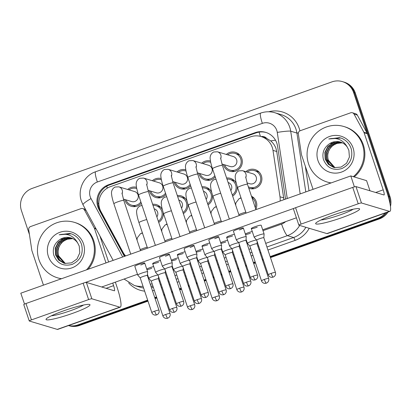 <?xml version="1.0" encoding="UTF-8"?>
<svg xmlns="http://www.w3.org/2000/svg" width="411" height="411" viewBox="0 0 411 411"><rect width="100%" height="100%" fill="white"/><g stroke="black" fill="none" stroke-linecap="round" stroke-linejoin="round"><path stroke-width="0.62" d="M251.46 196.191A9.854 9.664 106.7 0 1 255.827 209.25M237.137 186.224A9.854 9.664 106.7 0 1 232.662 196.098M212.482 194.989A9.854 9.664 106.7 0 1 208.007 204.863M187.832 203.748A9.854 9.664 106.7 0 1 183.352 213.622M163.177 212.508A9.854 9.664 106.7 0 1 158.703 222.382M253.084 188.819A9.854 9.664 106.7 0 1 252.333 188.14M245.86 171.68A9.854 9.664 106.7 0 1 261.386 175.774A9.854 9.664 106.7 0 1 248.809 188.274M208.865 180.337A9.854 9.664 106.7 0 1 208.115 179.658M215.261 176.977A9.854 9.664 106.7 0 1 198.652 173.195M184.21 189.096A9.854 9.664 106.7 0 1 183.46 188.418M190.606 185.736A9.854 9.664 106.7 0 1 174.002 181.955M159.56 197.861A9.854 9.664 106.7 0 1 158.81 197.177M165.952 194.495A9.854 9.664 106.7 0 1 149.347 190.714M134.906 206.62A9.854 9.664 106.7 0 1 134.156 205.942M141.302 203.26A9.854 9.664 106.7 0 1 124.692 199.474M233.52 171.577A9.854 9.664 106.7 0 1 232.77 170.899M226.302 154.438A9.854 9.664 106.7 0 1 241.822 158.528A9.854 9.664 106.7 0 1 229.831 171.228A9.854 9.664 106.7 0 1 223.307 164.431M283.924 199.689L276.742 151.515L276.017 148.577C274.923 145.53 273.14 142.971 270.669 140.896L266.647 138.363A5.795 5.682 -73.3 0 0 261.257 136.601M280.122 201.041A17.39 17.051 -73.3 0 0 279.999 196.782L272.991 150.39A17.39 17.051 -73.3 0 0 272.282 147.462A17.39 17.051 -73.3 0 0 261.093 136.55A17.39 17.051 -73.3 0 0 250.623 136.827L110.441 186.64A17.39 17.051 -73.3 0 0 100.947 211.531L123.172 252.513A17.39 17.051 -73.3 0 0 125.622 255.945M261.093 136.55L264.576 137.593A17.39 17.051 106.7 0 1 266.647 138.363M215.554 206.995A9.854 9.664 106.7 0 1 216.263 206.322M190.899 215.76A9.854 9.664 106.7 0 1 191.608 215.081M166.244 224.519A9.854 9.664 106.7 0 1 166.953 223.846M141.59 233.278A9.854 9.664 106.7 0 1 142.298 232.605M240.204 198.236A9.854 9.664 106.7 0 1 240.913 197.563M226.61 178.014A9.854 9.664 106.7 0 1 236.382 183.64M201.955 186.774A9.854 9.664 106.7 0 1 211.732 192.399M177.305 195.533A9.854 9.664 106.7 0 1 187.077 201.159M152.651 204.293A9.854 9.664 106.7 0 1 162.422 209.923M201.647 163.198A9.854 9.664 106.7 0 1 210.447 161.004M176.992 171.957A9.854 9.664 106.7 0 1 185.798 169.764M152.337 180.722A9.854 9.664 106.7 0 1 161.143 178.523M127.687 189.481A9.854 9.664 106.7 0 1 136.488 187.282M237.758 154.238A9.854 9.664 106.7 0 1 238.755 154.084M257.322 171.485A9.854 9.664 106.7 0 1 258.319 171.325M232.667 180.244A9.854 9.664 106.7 0 1 233.669 180.09M208.012 189.003A9.854 9.664 106.7 0 1 209.014 188.849M183.357 197.763A9.854 9.664 106.7 0 1 184.359 197.609M158.708 206.528A9.854 9.664 106.7 0 1 159.704 206.368M252.231 197.491A9.854 9.664 106.7 0 1 253.227 197.331M147.652 300.117L77.792 324.947L78.66 325.204A17.39 17.051 106.7 0 1 68.488 325.569A17.39 17.051 106.7 0 0 78.66 325.204L147.821 300.631L78.66 325.204L79.534 325.466A17.39 17.051 106.7 0 1 69.063 325.743L68.483 325.569M385.23 213.011A17.39 17.051 106.7 0 1 377.606 218.405L378.474 218.667L270.31 257.101L378.474 218.667A17.39 17.051 106.7 0 0 386.705 212.487A17.39 17.051 106.7 0 1 378.474 218.667L379.343 218.924L270.479 257.61M263.21 259.624L262.429 259.901L263.21 259.624M255.329 262.429L253.541 263.061L255.329 262.429M246.436 265.583L245.66 265.86L246.436 265.583M238.555 268.388L237.774 268.666L238.555 268.388M230.674 271.188L228.886 271.825L230.674 271.188M221.786 274.348L221.005 274.625L221.786 274.348M213.9 277.148L213.124 277.425L213.9 277.148M206.019 279.948L204.231 280.585L206.019 279.948M197.131 283.107L196.35 283.385L197.131 283.107M189.25 285.907L188.469 286.184L189.25 285.907M181.369 288.707L179.576 289.344L181.369 288.707M172.476 291.867L171.695 292.144L172.476 291.867M164.595 294.666L163.814 294.944L164.595 294.666M156.714 297.472L154.926 298.103L156.714 297.472M29.438 234.522L21.418 210.555A17.39 17.051 106.7 0 1 32.109 188.423L331.924 81.881A17.39 17.051 106.7 0 1 342.394 81.604A17.39 17.051 106.7 0 1 353.583 92.516L388.297 196.273L389.171 196.535A17.39 17.051 106.7 0 1 389.998 203.717A17.39 17.051 106.7 0 0 389.171 196.535L354.452 92.778L389.171 196.535L390.039 196.797A17.39 17.051 106.7 0 1 390.45 206.507M342.394 81.604L343.262 81.866A17.39 17.051 106.7 0 1 354.452 92.778A17.39 17.051 106.7 0 0 343.262 81.866L344.135 82.128A17.39 17.051 106.7 0 1 355.325 93.035L390.039 196.797M388.092 211.994A17.39 17.051 106.7 0 1 379.343 218.924M263.379 260.137L262.598 260.41M255.498 262.937L253.71 263.569M246.61 266.097L245.829 266.374M238.724 268.897L237.948 269.174M230.843 271.697L229.055 272.334M221.955 274.856L221.175 275.134M214.074 277.656L213.294 277.934M206.188 280.456L204.401 281.093M197.301 283.616L196.52 283.893M189.42 286.416L188.639 286.693M181.539 289.221L179.751 289.853M172.646 292.375L171.865 292.653M164.765 295.18L163.984 295.458M156.884 297.98L155.096 298.612M147.991 301.14L79.534 325.466M285.558 199.109L277.564 146.198A17.39 17.051 -73.3 0 0 276.86 143.269A17.39 17.051 -73.3 0 0 265.67 132.357A17.39 17.051 -73.3 0 0 255.2 132.635L108.535 184.75A17.39 17.051 -73.3 0 0 99.036 209.641L124.384 256.387M124.995 256.166L99.904 209.903A17.39 17.051 106.7 0 1 109.403 185.012L256.068 132.892A17.39 17.051 106.7 0 1 266.102 132.496M388.297 196.273A17.39 17.051 106.7 0 1 389.047 199.499M77.792 324.947A17.39 17.051 106.7 0 1 68.56 325.543M377.606 218.405L270.14 256.592M263.04 259.115L262.259 259.392M255.159 261.915L253.371 262.552M246.266 265.074L245.485 265.352M238.385 267.874L237.604 268.152M230.504 270.679L228.716 271.311M221.611 273.839L220.835 274.116M213.73 276.639L212.949 276.916M205.849 279.439L204.062 280.076M196.961 282.598L196.181 282.876M189.081 285.398L188.3 285.676M181.194 288.198L179.407 288.835M172.307 291.358L171.526 291.635M164.426 294.158L163.645 294.435M156.545 296.958L154.752 297.595M220.584 157.983L222.392 165.402A5.215 0.596 161.5 0 0 216.463 166.763A5.215 0.596 161.5 0 0 216.16 166.876A5.215 0.596 161.5 0 0 212.497 168.715C212.287 168.078 211.233 165.083 210.458 161.055L210.196 159.057C210.057 158.214 209.605 154.248 213.663 151.998L217.46 151.793L233.284 156.529A5.215 5.117 106.7 0 1 235.462 165.114A5.215 5.117 106.7 0 1 230.288 166.522L221.945 164.025M227.617 154.834A8.693 8.528 106.7 0 1 238.786 167.765A8.693 8.528 106.7 0 1 224.627 164.826M245.978 240.481A3.766 0.432 161.5 0 0 245.978 240.461L246.256 236.751A5.215 0.596 161.5 0 0 246.256 236.721A5.215 0.596 161.5 0 0 246.158 236.654A5.215 0.596 161.5 0 0 240.327 238.087A5.215 0.596 161.5 0 0 236.361 240.034A5.215 0.596 161.5 0 0 236.376 240.06L238.832 242.86A3.766 0.432 161.5 0 0 238.842 242.87M253.299 276.12A3.766 0.432 161.5 0 1 257.579 275.134L245.978 240.461A3.766 0.432 161.5 0 0 245.906 240.409A3.766 0.432 161.5 0 0 241.694 241.442A3.766 0.432 161.5 0 0 238.832 242.85L250.433 277.528C250.972 279.012 252.087 279.865 253.772 280.091L255.267 279.881A3.766 0.601 70.4 0 1 255.195 279.881A3.766 0.601 -109.6 0 1 253.299 276.12A3.766 0.432 161.5 0 0 250.433 277.528M245.675 176.884L247.479 184.303A5.215 0.596 161.5 0 0 247.386 184.236A5.215 0.596 161.5 0 0 241.252 185.772A5.215 0.596 161.5 0 0 237.589 187.611C237.378 186.979 236.325 183.984 235.549 179.951L235.287 177.958C235.149 177.115 234.691 173.149 238.755 170.899L242.552 170.688L252.847 173.771A5.215 5.117 106.7 0 1 255.026 182.356A5.215 5.117 106.7 0 1 249.852 183.768L247.037 182.926M263.831 237.753A3.766 0.432 161.5 0 0 263.831 237.733L264.114 234.029A5.215 0.596 161.5 0 0 264.109 233.998A5.215 0.596 161.5 0 0 264.016 233.926A5.215 0.596 161.5 0 0 258.576 235.22A5.215 0.596 161.5 0 0 254.214 237.306A5.215 0.596 161.5 0 0 254.229 237.332L256.69 240.137A3.766 0.432 161.5 0 0 256.695 240.142M247.181 172.075A8.693 8.528 106.7 0 1 258.349 185.007A8.693 8.528 106.7 0 1 248.316 186.794M271.152 273.392A3.766 0.432 161.5 0 1 275.432 272.411L263.831 237.733A3.766 0.432 161.5 0 0 263.764 237.681A3.766 0.432 161.5 0 0 259.552 238.719A3.766 0.432 161.5 0 0 256.685 240.127L268.285 274.8C268.825 276.284 269.94 277.137 271.625 277.368L273.12 277.158A3.766 0.601 70.4 0 1 273.048 277.158A3.766 0.601 -109.6 0 1 271.152 273.392A3.766 0.432 161.5 0 0 268.285 274.8M252.02 197.866A8.693 8.528 106.7 0 1 255.267 207.576M257.034 243.79A3.766 0.432 161.5 0 0 257.029 243.769A3.766 0.432 161.5 0 0 256.962 243.718A3.766 0.432 161.5 0 0 252.75 244.751A3.766 0.432 161.5 0 0 249.883 246.158A3.766 0.432 161.5 0 0 249.893 246.179M256.546 239.973A5.215 0.596 161.5 0 0 250.895 241.57A5.215 0.596 161.5 0 0 247.417 243.343A5.215 0.596 161.5 0 0 247.427 243.369L249.888 246.168L261.488 280.836C262.028 282.321 263.143 283.174 264.828 283.4L266.323 283.189A3.766 0.601 70.4 0 1 266.251 283.189A3.766 0.601 -109.6 0 1 264.355 279.429A3.766 0.432 161.5 0 0 261.488 280.836M195.929 166.748L197.737 174.166A5.215 0.596 161.5 0 0 191.809 175.528A5.215 0.596 161.5 0 0 191.511 175.636A5.215 0.596 161.5 0 0 187.842 177.475C187.637 176.843 186.579 173.848 185.803 169.815L185.541 167.822C185.407 166.974 184.95 163.013 189.009 160.758L192.81 160.552L208.629 165.289A5.215 5.117 106.7 0 1 210.812 173.874A5.215 5.117 106.7 0 1 205.634 175.286L197.295 172.784M202.967 163.593A8.693 8.528 106.7 0 1 210.699 162.278L210.499 162.217M221.324 249.241A3.766 0.432 161.5 0 0 221.324 249.22L221.606 245.511A5.215 0.596 161.5 0 0 221.601 245.485A5.215 0.596 161.5 0 0 221.508 245.413A5.215 0.596 161.5 0 0 215.672 246.847A5.215 0.596 161.5 0 0 211.706 248.794A5.215 0.596 161.5 0 0 211.722 248.819L214.182 251.619A3.766 0.432 161.5 0 0 214.188 251.63M228.644 284.88A3.766 0.432 161.5 0 1 232.924 283.898L221.324 249.22A3.766 0.432 161.5 0 0 221.257 249.169A3.766 0.432 161.5 0 0 217.044 250.201A3.766 0.432 161.5 0 0 214.177 251.609L225.778 286.287C226.317 287.772 227.432 288.625 229.117 288.851L230.612 288.64A3.766 0.601 70.4 0 1 230.54 288.64A3.766 0.601 -109.6 0 1 228.644 284.88A3.766 0.432 161.5 0 0 225.778 286.287M214.83 175.687A8.693 8.528 106.7 0 1 199.972 173.586M171.274 175.507L173.082 182.926A5.215 0.596 161.5 0 0 167.159 184.287A5.215 0.596 161.5 0 0 166.856 184.395A5.215 0.596 161.5 0 0 163.188 186.234C162.982 185.602 161.929 182.607 161.153 178.574L160.886 176.581C160.752 175.733 160.295 171.772 164.359 169.522L168.156 169.311L183.974 174.048A5.215 5.117 106.7 0 1 186.157 182.633A5.215 5.117 106.7 0 1 180.984 184.046L172.641 181.549M178.312 172.353A8.693 8.528 106.7 0 1 186.044 171.043M191.023 255.606A5.215 0.596 161.5 0 0 187.051 257.553A5.215 0.596 161.5 0 0 187.067 257.579L189.528 260.384A3.766 0.432 161.5 0 1 189.522 260.374A3.766 0.432 161.5 0 1 192.389 258.966A3.766 0.432 161.5 0 1 196.602 257.928A3.766 0.432 161.5 0 1 196.669 257.98L196.951 254.275A5.215 0.596 161.5 0 0 196.946 254.245A5.215 0.596 161.5 0 0 196.854 254.173A5.215 0.596 161.5 0 0 191.023 255.606M196.674 258A3.766 0.432 161.5 0 0 196.669 257.98L208.274 292.658A3.766 0.432 161.5 0 0 203.99 293.639A3.766 0.432 161.5 0 0 201.128 295.047L189.522 260.374M190.175 184.447A8.693 8.528 106.7 0 1 175.317 182.35M146.624 184.267L148.433 191.685A5.215 0.596 161.5 0 0 142.504 193.047A5.215 0.596 161.5 0 0 142.201 193.155A5.215 0.596 161.5 0 0 138.538 194.994C138.327 194.362 137.274 191.367 136.498 187.334L136.236 185.34C136.098 184.493 135.645 180.532 139.704 178.282L143.501 178.071L159.324 182.813A5.215 5.117 106.7 0 1 161.502 191.392A5.215 5.117 106.7 0 1 156.329 192.805L147.986 190.308M153.657 181.112A8.693 8.528 106.7 0 1 161.389 179.802M172.019 266.749L172.296 263.035A5.215 0.596 161.5 0 0 172.291 263.004A5.215 0.596 161.5 0 0 172.199 262.937A5.215 0.596 161.5 0 0 166.368 264.365A5.215 0.596 161.5 0 0 162.396 266.318A5.215 0.596 161.5 0 0 162.412 266.343L164.873 269.143M172.019 266.765A3.766 0.432 161.5 0 0 172.014 266.739A3.766 0.432 161.5 0 0 171.947 266.693A3.766 0.432 161.5 0 0 167.734 267.725A3.766 0.432 161.5 0 0 164.868 269.133A3.766 0.432 161.5 0 0 164.878 269.148M165.525 193.211A8.693 8.528 106.7 0 1 150.662 191.11M121.969 193.031L123.778 200.445A5.215 0.596 161.5 0 0 117.849 201.806A5.215 0.596 161.5 0 0 117.546 201.919A5.215 0.596 161.5 0 0 113.883 203.758C113.672 203.121 112.619 200.126 111.843 196.098L111.581 194.1C111.443 193.257 110.991 189.296 115.049 187.041L118.846 186.835L134.669 191.572A5.215 5.117 106.7 0 1 136.848 200.157A5.215 5.117 106.7 0 1 131.674 201.565L123.331 199.068M129.003 189.877A8.693 8.528 106.7 0 1 136.735 188.562L136.534 188.5M141.713 273.13A5.215 0.596 161.5 0 0 137.747 275.077A5.215 0.596 161.5 0 0 137.762 275.103L140.218 277.903A3.766 0.432 161.5 0 1 140.218 277.893A3.766 0.432 161.5 0 1 143.079 276.485A3.766 0.432 161.5 0 1 147.292 275.452A3.766 0.432 161.5 0 1 147.364 275.504A3.766 0.432 161.5 0 1 147.364 275.524L147.641 271.794A5.215 0.596 161.5 0 0 147.641 271.763A5.215 0.596 161.5 0 0 147.544 271.697A5.215 0.596 161.5 0 0 141.713 273.13M140.87 201.971A8.693 8.528 106.7 0 1 126.013 199.869M228.115 182.51L228.192 182.535A5.215 5.117 106.7 0 1 230.818 190.581M226.985 179.139A8.693 8.528 106.7 0 1 232.287 194.973M239.181 246.518A3.766 0.432 161.5 0 0 239.176 246.492A3.766 0.432 161.5 0 0 239.11 246.446A3.766 0.432 161.5 0 0 234.897 247.479A3.766 0.432 161.5 0 0 232.03 248.886A3.766 0.432 161.5 0 0 232.04 248.902M238.693 242.696A5.215 0.596 161.5 0 0 233.037 244.298A5.215 0.596 161.5 0 0 229.559 246.071A5.215 0.596 161.5 0 0 229.574 246.097L232.035 248.896L243.636 283.564C244.175 285.044 245.285 285.902 246.97 286.128L248.47 285.917A3.766 0.601 70.4 0 1 248.393 285.917A3.766 0.601 -109.6 0 1 246.497 282.157A3.766 0.432 161.5 0 0 243.636 283.564M203.46 191.269L203.537 191.295A5.215 5.117 106.7 0 1 206.163 199.34M202.335 187.899A8.693 8.528 106.7 0 1 207.632 203.733M214.527 255.277A3.766 0.432 161.5 0 0 214.521 255.257A3.766 0.432 161.5 0 0 214.455 255.205A3.766 0.432 161.5 0 0 210.242 256.238A3.766 0.432 161.5 0 0 207.375 257.646A3.766 0.432 161.5 0 0 207.385 257.666M214.039 251.46A5.215 0.596 161.5 0 0 208.387 253.058A5.215 0.596 161.5 0 0 204.909 254.83A5.215 0.596 161.5 0 0 204.919 254.856L207.38 257.656L218.981 292.324C219.52 293.808 220.635 294.661 222.32 294.887L223.815 294.677A3.766 0.601 70.4 0 1 223.738 294.677A3.766 0.601 -109.6 0 1 221.848 290.916A3.766 0.432 161.5 0 0 218.981 292.324M178.806 200.034L178.883 200.054A5.215 5.117 106.7 0 1 181.508 208.105M177.68 196.658A8.693 8.528 106.7 0 1 182.977 212.497M189.872 264.037A3.766 0.432 161.5 0 0 189.872 264.016A3.766 0.432 161.5 0 0 189.8 263.965A3.766 0.432 161.5 0 0 185.587 264.997A3.766 0.432 161.5 0 0 182.725 266.405A3.766 0.432 161.5 0 0 182.736 266.426M189.384 260.22A5.215 0.596 161.5 0 0 183.732 261.817A5.215 0.596 161.5 0 0 180.254 263.59A5.215 0.596 161.5 0 0 180.27 263.615L182.725 266.415L194.326 301.083C194.865 302.568 195.98 303.421 197.665 303.647L199.16 303.436A3.766 0.601 70.4 0 1 199.088 303.436A3.766 0.601 -109.6 0 1 197.193 299.676A3.766 0.432 161.5 0 0 194.326 301.083M232.379 252.549A3.766 0.432 161.5 0 0 232.379 252.529A3.766 0.432 161.5 0 0 232.307 252.482A3.766 0.432 161.5 0 0 228.095 253.515A3.766 0.432 161.5 0 0 225.233 254.923A3.766 0.432 161.5 0 0 225.243 254.938M231.891 248.732A5.215 0.596 161.5 0 0 226.24 250.335A5.215 0.596 161.5 0 0 222.762 252.102A5.215 0.596 161.5 0 0 222.777 252.128L225.233 254.933L236.834 289.596C237.373 291.08 238.488 291.938 240.173 292.164L241.668 291.954A3.766 0.601 70.4 0 1 241.596 291.954A3.766 0.601 -109.6 0 1 239.7 288.188A3.766 0.432 161.5 0 0 236.834 289.596M207.725 261.314A3.766 0.432 161.5 0 0 207.725 261.293A3.766 0.432 161.5 0 0 207.658 261.242A3.766 0.432 161.5 0 0 203.445 262.275A3.766 0.432 161.5 0 0 200.578 263.682A3.766 0.432 161.5 0 0 200.589 263.698M207.236 257.497A5.215 0.596 161.5 0 0 201.585 259.094A5.215 0.596 161.5 0 0 198.107 260.867A5.215 0.596 161.5 0 0 198.123 260.893L200.583 263.692M183.075 270.073A3.766 0.432 161.5 0 0 183.07 270.053A3.766 0.432 161.5 0 0 183.003 270.001A3.766 0.432 161.5 0 0 178.79 271.034A3.766 0.432 161.5 0 0 175.923 272.442A3.766 0.432 161.5 0 0 175.934 272.462M182.587 266.256A5.215 0.596 161.5 0 0 176.93 267.854A5.215 0.596 161.5 0 0 173.452 269.626A5.215 0.596 161.5 0 0 173.468 269.652L175.929 272.452L187.529 307.12C188.068 308.604 189.178 309.457 190.863 309.683L192.363 309.473A3.766 0.601 70.4 0 1 192.286 309.473A3.766 0.601 -109.6 0 1 190.391 305.712A3.766 0.432 161.5 0 0 187.529 307.12M158.42 278.833A3.766 0.432 161.5 0 0 158.415 278.812A3.766 0.432 161.5 0 0 158.348 278.761A3.766 0.432 161.5 0 0 154.135 279.799A3.766 0.432 161.5 0 0 151.269 281.201A3.766 0.432 161.5 0 0 151.279 281.222M157.932 275.016A5.215 0.596 161.5 0 0 152.281 276.613A5.215 0.596 161.5 0 0 148.797 278.386A5.215 0.596 161.5 0 0 148.813 278.411L151.274 281.211L162.874 315.879C163.414 317.364 164.523 318.217 166.214 318.443L167.709 318.237A3.766 0.601 70.4 0 1 167.631 318.232A3.766 0.601 -109.6 0 1 165.741 314.472A3.766 0.432 161.5 0 0 162.874 315.879M331.148 182.91A28.981 28.421 106.7 0 1 327.218 182.037A28.981 28.421 106.7 0 1 308.569 163.85A28.981 28.421 106.7 0 1 315.098 134.346A28.981 28.421 106.7 0 1 343.843 126.506A28.981 28.421 106.7 0 1 362.492 144.687A28.981 28.421 106.7 0 1 353.311 176.673M343.843 126.506L344.716 126.768A28.981 28.421 106.7 0 1 363.365 144.949A28.981 28.421 106.7 0 1 354.179 176.935M333.336 145.222A13.106 12.849 106.7 0 1 342.394 142.843L336.979 143.393L333.336 145.222C328.461 149.095 326.776 154.048 328.281 160.085L334.98 167.673M341.151 142.304L333.922 142.684L328.266 146.465L325.204 152.538L325.522 159.252L328.553 164.287L333.568 167.359M340.981 142.242L333.578 142.576L327.921 146.362L324.86 152.435L325.173 159.149L328.271 164.251L333.398 167.308L334.616 167.606L341.151 167.061L346.576 163.208L349.412 157.069L348.862 150.282L347.362 147.272C343.308 139.91 337.118 137.146 328.785 138.985L340.77 138.004L341.68 138.302C346.473 140.403 349.669 143.963 351.271 148.982C353.157 158.024 350.028 164.549 341.88 168.556C332.956 170.919 326.771 167.796 323.329 159.196C321.947 152.589 324.079 147.4 329.725 143.624A13.106 12.849 106.7 0 1 340.38 142.042A13.106 12.849 106.7 0 1 347.362 147.272M341.813 142.571L335.176 143.141L329.648 146.881L326.586 152.949L326.899 159.668L334.266 167.534M341.649 142.499L334.924 143.007L329.303 146.778L326.242 152.846L326.555 159.566L329.391 164.395L334.092 167.498M342.306 142.797L335.936 143.552L330.685 147.189L327.624 153.262L327.937 159.977L334.801 167.642M353.111 148.022A18.901 18.536 106.7 0 1 341.49 172.075A18.901 18.536 106.7 0 1 317.95 160.516A18.901 18.536 106.7 0 1 329.571 136.462A18.901 18.536 106.7 0 1 353.111 148.022M340.472 142.072L339.306 141.79L329.725 143.624M330.932 182.987A28.981 28.421 106.7 0 1 328.086 182.294L327.218 182.037M340.858 138.029L339.296 137.649L328.785 138.985M61.537 278.72A28.981 28.421 106.7 0 1 57.602 277.846A28.981 28.421 106.7 0 1 38.953 259.66A28.981 28.421 106.7 0 1 45.482 230.155A28.981 28.421 106.7 0 1 74.232 222.315A28.981 28.421 106.7 0 1 92.876 240.497A28.981 28.421 106.7 0 1 86.495 269.847M74.232 222.315L75.1 222.577A28.981 28.421 106.7 0 1 93.749 240.759A28.981 28.421 106.7 0 1 88.113 269.272M63.72 241.031A13.106 12.849 106.7 0 1 72.778 238.652L67.363 239.202L63.72 241.031C58.845 244.905 57.16 249.857 58.67 255.894L65.364 263.482M71.535 238.113L64.311 238.493L58.655 242.274L55.588 248.347L55.906 255.067L58.937 260.096L63.952 263.168M71.365 238.051L63.962 238.385L58.305 242.171L55.244 248.244L55.557 254.959L58.655 260.06L63.782 263.117L65 263.415L71.535 262.87L76.96 259.017L79.796 252.878L79.246 246.091L77.746 243.081C73.692 235.719 67.502 232.96 59.169 234.794L71.16 233.813L72.064 234.111C76.857 236.212 80.053 239.772 81.655 244.792C83.541 253.834 80.412 260.358 72.264 264.365C63.34 266.729 57.16 263.61 53.713 255.005C52.331 248.403 54.463 243.209 60.109 239.433A13.106 12.849 106.7 0 1 70.764 237.851A13.106 12.849 106.7 0 1 77.746 243.081M72.202 238.38L65.56 238.95L60.037 242.69L56.97 248.758L57.288 255.478L64.655 263.343M72.033 238.308L65.308 238.817L59.687 242.588L56.626 248.655L56.939 255.375L59.775 260.204L64.476 263.307M72.69 238.606L66.32 239.361L61.069 242.999L58.008 249.071L58.321 255.786L65.185 263.451M83.5 243.831A18.901 18.536 106.7 0 1 71.874 267.885A18.901 18.536 106.7 0 1 48.334 256.33A18.901 18.536 106.7 0 1 59.96 232.277A18.901 18.536 106.7 0 1 83.5 243.831M70.856 237.882L69.69 237.599L60.109 239.433M61.316 278.797A28.981 28.421 106.7 0 1 58.47 278.103L57.602 277.846M71.247 233.838L69.68 233.458L59.169 234.794M333.28 215.02A23.186 2.651 -18.5 0 1 359.009 208.613A23.186 2.651 -18.5 0 1 341.983 217.625A23.186 2.651 -18.5 0 1 315.92 223.029A23.186 2.651 -18.5 0 1 333.28 215.02M320.96 219.998A18.546 2.122 161.5 0 0 340.272 214.84A18.546 2.122 161.5 0 0 353.162 209.225M313.054 189.337L301.551 154.962A2.898 2.841 -73.3 0 1 301.433 154.474L298.329 133.924A2.898 2.841 -73.3 0 1 300.23 130.724L350.65 112.809A2.898 2.841 -73.3 0 1 352.391 112.763L355.659 113.739A2.898 2.841 106.7 0 1 357.323 115.095L367.167 133.251A2.898 2.841 106.7 0 1 367.367 133.714L386.474 190.812A23.186 3.689 -109.6 0 1 389.885 211.357A23.186 3.689 -109.6 0 1 389.428 211.352L361.464 202.977A2.898 0.334 161.5 0 0 358.222 203.774L352.746 187.39A2.898 0.334 -18.5 0 1 355.983 186.599L383.946 194.968A5.795 0.925 70.4 0 0 384.059 194.973A5.795 0.925 70.4 0 0 383.206 189.836L364.1 132.732A2.898 2.841 -73.3 0 0 363.905 132.275L354.056 114.119A2.898 2.841 -73.3 0 0 352.391 112.763M389.885 211.357L327.331 233.587A23.186 3.689 -109.6 0 1 326.879 233.582L298.915 225.207A2.898 0.334 161.5 0 1 298.864 225.166A2.898 0.334 161.5 0 1 301.068 224.087L358.222 203.774M293.433 208.824A2.898 0.334 -18.5 0 1 293.382 208.788A2.898 0.334 -18.5 0 1 295.586 207.704L352.746 187.39M63.664 310.829A23.186 2.651 -18.5 0 1 89.398 304.423A23.186 2.651 -18.5 0 1 72.367 313.434A23.186 2.651 -18.5 0 1 46.304 318.838A23.186 2.651 -18.5 0 1 63.664 310.829M51.344 315.807A18.546 2.122 161.5 0 0 70.656 310.649A18.546 2.122 161.5 0 0 83.546 305.034M43.438 285.147L31.935 250.772A2.898 2.841 -73.3 0 1 31.817 250.284L28.713 229.734A2.898 2.841 -73.3 0 1 30.614 226.533L81.034 208.618A2.898 2.841 -73.3 0 1 82.775 208.572L85.509 209.389M99.883 235.899L108.612 261.987M115.357 282.141L116.858 286.621A23.186 3.689 -109.6 0 1 120.269 307.166A23.186 3.689 -109.6 0 1 119.812 307.161L91.848 298.787A2.898 0.334 161.5 0 0 88.612 299.583L83.13 283.2A2.898 0.334 -18.5 0 1 86.367 282.408L114.33 290.777A5.795 0.925 70.4 0 0 114.443 290.783A5.795 0.925 70.4 0 0 113.59 285.645L112.732 283.076M120.269 307.166L57.72 329.396A23.186 3.689 -109.6 0 1 57.263 329.391L29.299 321.017A2.898 0.334 161.5 0 1 29.248 320.976A2.898 0.334 161.5 0 1 31.452 319.897L88.612 299.583M23.817 304.633A2.898 0.334 -18.5 0 1 23.766 304.597A2.898 0.334 -18.5 0 1 25.97 303.513L83.13 283.2M105.992 262.922L94.489 228.542A2.898 2.841 -73.3 0 0 94.289 228.084L84.445 209.929A2.898 2.841 -73.3 0 0 82.775 208.572M146.712 269A5.215 0.596 -18.5 0 1 149.845 267.7A5.215 0.596 -18.5 0 1 153.657 266.544M171.366 260.24A5.215 0.596 -18.5 0 1 174.5 258.94A5.215 0.596 -18.5 0 1 178.312 257.784M196.021 251.475A5.215 0.596 -18.5 0 1 199.15 250.181A5.215 0.596 -18.5 0 1 202.962 249.025M220.676 242.716A5.215 0.596 -18.5 0 1 223.805 241.416A5.215 0.596 -18.5 0 1 227.617 240.26M245.326 233.957A5.215 0.596 -18.5 0 1 248.46 232.657A5.215 0.596 -18.5 0 1 252.272 231.501M158.605 262.254A5.215 0.596 -18.5 0 1 152.676 263.615A5.215 0.596 -18.5 0 1 156.642 261.663A5.215 0.596 -18.5 0 1 160.454 260.507M183.255 253.489A5.215 0.596 -18.5 0 1 177.331 254.851A5.215 0.596 -18.5 0 1 181.297 252.904A5.215 0.596 -18.5 0 1 185.109 251.748M207.909 244.73A5.215 0.596 -18.5 0 1 201.981 246.091A5.215 0.596 -18.5 0 1 205.952 244.144A5.215 0.596 -18.5 0 1 209.764 242.988M232.564 235.971A5.215 0.596 -18.5 0 1 226.636 237.332A5.215 0.596 -18.5 0 1 230.607 235.385A5.215 0.596 -18.5 0 1 234.419 234.229M137.747 275.077L134.823 266.338A5.215 0.596 -18.5 0 1 138.79 264.391A5.215 0.596 -18.5 0 1 144.718 263.03A5.215 0.596 -18.5 0 1 140.747 264.977M162.396 266.318L159.473 257.579A5.215 0.596 -18.5 0 1 163.444 255.632A5.215 0.596 -18.5 0 1 169.368 254.265A5.215 0.596 -18.5 0 1 165.402 256.217M187.051 257.553L184.128 248.819A5.215 0.596 -18.5 0 1 188.099 246.867A5.215 0.596 -18.5 0 1 194.023 245.506A5.215 0.596 -18.5 0 1 190.057 247.453M211.706 248.794L208.783 240.055A5.215 0.596 -18.5 0 1 212.749 238.108A5.215 0.596 -18.5 0 1 218.678 236.746A5.215 0.596 -18.5 0 1 214.712 238.693M257.219 227.206A5.215 0.596 -18.5 0 1 251.291 228.573A5.215 0.596 -18.5 0 1 255.257 226.62A5.215 0.596 -18.5 0 1 261.185 225.259L264.109 233.998M236.361 240.034L233.438 231.295A5.215 0.596 -18.5 0 1 237.404 229.348A5.215 0.596 -18.5 0 1 243.333 227.987A5.215 0.596 -18.5 0 1 239.361 229.934M24.526 304.089L20.797 293.197L350.804 175.923L366.581 180.65L369.972 190.786M350.804 175.923L354.385 186.871M84.769 282.681L294.137 208.279M296.398 217.809L262.701 229.785M137.48 274.281L101.697 286.996M250.417 233.243A5.215 0.596 -18.5 0 1 245.552 234.619M225.762 242.007A5.215 0.596 -18.5 0 1 220.897 243.384M201.113 250.767A5.215 0.596 -18.5 0 1 196.242 252.143M176.458 259.526A5.215 0.596 -18.5 0 1 171.593 260.903M151.803 268.285A5.215 0.596 -18.5 0 1 146.938 269.667M154.156 208.793L154.233 208.814A5.215 5.117 106.7 0 1 156.853 216.864M153.026 205.418A8.693 8.528 106.7 0 1 158.322 221.257M165.217 272.796A3.766 0.432 161.5 0 0 165.217 272.776A3.766 0.432 161.5 0 0 165.15 272.729A3.766 0.432 161.5 0 0 160.937 273.762A3.766 0.432 161.5 0 0 158.071 275.17A3.766 0.432 161.5 0 0 158.081 275.185L155.615 272.375A5.215 0.596 161.5 0 1 155.599 272.349A5.215 0.596 161.5 0 1 159.078 270.582A5.215 0.596 161.5 0 1 164.729 268.979M276.742 151.515L272.991 150.39M97.926 203.656A17.39 2.44 -28.5 0 1 98.846 203.034M260.42 136.365A17.39 2.769 -109.6 0 1 259.125 132.121M270.669 140.896A17.39 1.48 -8.6 0 1 275.498 140.213M107.302 188.13A17.39 2.769 -109.6 0 1 106.747 186.219M283.754 197.907L279.999 196.782M355.325 93.035L353.583 92.516M256.068 132.892L255.2 132.635M287.258 198.508L277.266 132.414A11.595 11.369 -73.3 0 0 262.357 123.367L97.356 182.001A11.595 11.369 -73.3 0 0 91.021 198.595L122.684 256.988M274.841 112.732A23.186 22.739 106.7 0 1 289.76 127.276A23.186 22.739 106.7 0 1 290.7 131.186L296.901 133.046A23.186 22.739 -73.3 0 0 295.961 129.136A23.186 22.739 -73.3 0 0 281.042 114.587L274.841 112.732C270.078 111.345 265.347 111.468 260.651 113.097A11.595 1.844 70.4 0 0 262.357 123.367M260.651 113.097L95.65 171.731C84.003 175.548 77.227 189.548 81.404 201.087L83.007 204.776A11.595 1.623 -28.5 0 1 91.021 198.595M268.681 111.777A26.083 25.58 106.7 0 1 299.203 128.34A26.083 25.58 106.7 0 1 299.907 130.862M305.322 166.229L309.031 190.771M309.216 228.29A26.083 25.58 106.7 0 1 295.077 240.399L267.946 250.037M260.846 252.565L260.065 252.842M252.965 255.365L251.178 256.002M244.072 258.524L243.297 258.802M236.191 261.324L235.411 261.601M228.311 264.124L226.523 264.761M219.423 267.284L218.642 267.561M211.537 270.084L210.761 270.361M203.656 272.883L201.868 273.521M194.768 276.043L193.987 276.32M186.887 278.843L186.106 279.12M179.006 281.648L177.213 282.28M170.113 284.808L169.332 285.085M162.232 287.608L161.451 287.885M154.331 290.356A26.083 25.58 106.7 0 1 152.481 290.803M144.657 291.158A26.083 25.58 106.7 0 1 128.643 282.871M299.676 225.434A23.186 22.739 106.7 0 1 287.417 235.647L293.618 237.507A23.186 22.739 -73.3 0 0 305.876 227.293M277.266 132.414A11.595 0.986 -8.6 0 1 290.7 131.186L300.179 193.915M305.799 191.916L296.901 133.046L298.335 133M150.827 285.856L153.051 286.524M143.023 286.282A23.186 22.739 106.7 0 1 134.315 285.46L140.516 287.32A23.186 22.739 -73.3 0 0 143.598 288.008M151.474 287.792A23.186 22.739 -73.3 0 0 153.318 287.325M262.999 230.679L281.586 224.077A11.595 1.844 70.4 0 0 287.417 235.647L265.712 243.363M258.611 245.886L257.831 246.163M250.731 248.686L248.943 249.323M241.838 251.845L241.062 252.123M233.957 254.645L233.176 254.923M226.076 257.445L224.288 258.082M217.188 260.605L216.407 260.882M209.307 263.405L208.526 263.682M201.421 266.205L199.633 266.842M192.533 269.364L191.752 269.642M184.652 272.169L183.871 272.447M176.771 274.969L174.978 275.601M167.878 278.129L167.097 278.406M159.997 280.929L159.216 281.206M152.116 283.729L150.328 284.366M160.434 284.833L161.21 284.556M168.315 282.033L169.096 281.756M176.196 279.233L177.984 278.596M185.084 276.074L185.864 275.796M192.965 273.274L193.745 272.996M200.851 270.474L202.638 269.837M209.738 267.314L210.519 267.037M217.619 264.514L218.4 264.237M225.5 261.709L227.293 261.077M234.393 258.55L235.174 258.272M242.274 255.75L243.055 255.472M250.155 252.95L251.943 252.313M259.048 249.79L259.824 249.513M266.929 246.99L293.618 237.507A2.898 0.462 -109.6 0 1 295.077 240.399M281.586 224.077A11.595 11.369 -73.3 0 0 285.563 221.657M95.65 171.731A11.595 1.844 70.4 0 0 97.356 182.001M99.904 209.903L99.036 209.641M109.403 185.012L108.535 184.75M217.46 151.793A5.215 5.117 106.7 0 1 220.666 158.81M242.552 170.688A5.215 5.117 106.7 0 1 245.757 177.711M266.323 283.189L267.535 282.485C268.727 281.288 269.092 279.942 268.635 278.447A3.766 0.432 161.5 0 0 264.355 279.429M245.804 212.168A5.215 0.596 161.5 0 0 241.689 213.432A5.215 0.596 161.5 0 0 238.858 214.624M192.81 160.552A5.215 5.117 106.7 0 1 196.011 167.575M203.99 293.639A3.766 0.601 -109.6 0 0 205.885 297.405A3.766 0.601 70.4 0 0 205.962 297.405L207.175 296.696C208.367 295.499 208.731 294.153 208.274 292.658M168.156 169.311A5.215 5.117 106.7 0 1 171.356 176.334M179.34 302.404A3.766 0.601 -109.6 0 0 181.23 306.164A3.766 0.601 70.4 0 0 181.308 306.164L182.52 305.455C183.712 304.258 184.077 302.912 183.619 301.417A3.766 0.432 161.5 0 0 179.34 302.404A3.766 0.432 161.5 0 0 176.473 303.811L164.868 269.133M143.501 178.071A5.215 5.117 106.7 0 1 146.706 185.094M154.685 311.163A3.766 0.601 -109.6 0 0 156.581 314.924A3.766 0.601 70.4 0 0 156.653 314.924L157.865 314.215C159.057 313.023 159.422 311.677 158.965 310.177A3.766 0.432 161.5 0 0 154.685 311.163A3.766 0.432 161.5 0 0 151.818 312.571L140.218 277.893M118.846 186.835A5.215 5.117 106.7 0 1 122.052 193.858M248.47 285.917L249.683 285.208C250.874 284.011 251.239 282.665 250.782 281.17A3.766 0.432 161.5 0 0 246.497 282.157M220.712 193.268A5.215 0.596 161.5 0 0 216.597 194.537A5.215 0.596 161.5 0 0 212.934 196.376C212.723 195.739 211.67 192.744 210.894 188.716L210.632 186.717C210.494 185.875 210.042 181.914 214.1 179.658L216.011 179.217M223.815 294.677L225.028 293.968C226.22 292.776 226.584 291.43 226.127 289.93A3.766 0.432 161.5 0 0 221.848 290.916M196.057 202.032A5.215 0.596 161.5 0 0 191.942 203.296A5.215 0.596 161.5 0 0 188.279 205.135C188.068 204.503 187.015 201.508 186.24 197.475L185.978 195.482C185.839 194.634 185.387 190.673 189.445 188.418L191.356 187.981M199.16 303.436L200.373 302.732C201.565 301.535 201.929 300.189 201.472 298.694A3.766 0.432 161.5 0 0 197.193 299.676M171.408 210.792A5.215 0.596 161.5 0 0 167.292 212.055A5.215 0.596 161.5 0 0 163.624 213.895C163.419 213.263 162.366 210.268 161.59 206.235L161.323 204.241C161.189 203.394 160.732 199.433 164.796 197.182L166.707 196.741M241.668 291.954L242.88 291.245C244.072 290.048 244.437 288.702 243.98 287.207A3.766 0.432 161.5 0 0 239.7 288.188M221.149 220.928A5.215 0.596 161.5 0 0 217.034 222.197A5.215 0.596 161.5 0 0 214.208 223.384M215.045 296.953A3.766 0.601 -109.6 0 0 216.941 300.713A3.766 0.601 70.4 0 0 217.013 300.713L218.226 300.004C219.417 298.807 219.787 297.466 219.325 295.966A3.766 0.432 161.5 0 0 215.045 296.953A3.766 0.432 161.5 0 0 212.179 298.36L200.578 263.682M196.494 229.692A5.215 0.596 161.5 0 0 192.379 230.956A5.215 0.596 161.5 0 0 189.553 232.143M192.363 309.473L193.576 308.764C194.768 307.572 195.133 306.226 194.675 304.731A3.766 0.432 161.5 0 0 190.391 305.712M171.844 238.452A5.215 0.596 161.5 0 0 167.729 239.716A5.215 0.596 161.5 0 0 164.898 240.908M167.709 318.237L168.921 317.528C170.113 316.331 170.478 314.985 170.02 313.49A3.766 0.432 161.5 0 0 165.741 314.472M147.189 247.211A5.215 0.596 161.5 0 0 143.074 248.48A5.215 0.596 161.5 0 0 140.243 249.667M326.879 233.582L389.428 211.352M295.586 207.704L301.068 224.087M375.705 192.502L383.206 189.836M367.367 133.714L364.1 132.732M355.983 186.599L361.464 202.977M363.905 132.275L367.167 133.251M357.323 115.095L354.056 114.119M57.263 329.391L119.812 307.161M25.97 303.513L31.452 319.897M106.089 288.311L113.59 285.645M96.169 229.05L94.489 228.542M86.367 282.408L91.848 298.787M94.289 228.084L95.912 228.573M86.069 210.417L84.445 209.929M172.538 308.435A3.766 0.601 -109.6 0 0 174.434 312.201A3.766 0.601 70.4 0 0 174.505 312.201L175.718 311.492C176.91 310.295 177.28 308.949 176.817 307.454A3.766 0.432 161.5 0 0 172.538 308.435A3.766 0.432 161.5 0 0 169.671 309.843L158.071 275.17M146.753 219.551A5.215 0.596 161.5 0 0 142.638 220.815A5.215 0.596 161.5 0 0 138.969 222.659C138.764 222.022 137.711 219.027 136.935 214.994L136.673 213.001C136.534 212.158 136.077 208.192 140.141 205.942L142.052 205.5M124.071 279.048L134.315 285.46M83.007 204.776L113.159 260.374M257.579 275.134C258.036 276.634 257.671 277.98 256.479 279.172L255.267 279.881M235.149 153.457L239.505 154.762M212.497 168.715L229.348 219.084M230.16 170.118L234.517 171.418M222.392 165.402L239.181 215.59M243.333 227.987L246.256 236.721M275.432 272.411C275.894 273.906 275.524 275.252 274.332 276.449L273.12 277.158M247.479 184.303L255.955 209.631M254.712 170.704L259.069 172.009M237.589 187.611L246.122 213.124M251.291 228.573L254.214 237.306M249.724 187.359L254.08 188.664M235.693 205.151L235.811 202.967L239.192 198.559L241.103 198.117M268.635 278.447L257.029 243.769L257.194 241.647M251.856 197.378L253.977 198.01M246.066 239.315L247.417 243.343M232.924 283.898C233.386 285.393 233.016 286.739 231.825 287.931L230.612 288.64M187.842 177.475L204.699 227.843M205.51 178.877L209.867 180.182M197.737 174.166L214.532 224.349M218.678 236.746L221.601 245.485M163.188 186.234L180.044 236.608M180.855 187.637L185.212 188.942M173.082 182.926L189.877 233.109M194.023 245.506L196.946 254.245M201.128 295.047C201.667 296.531 202.777 297.384 204.462 297.615L205.962 297.405M138.538 194.994L155.389 245.367M156.201 196.396L160.557 197.701M148.433 191.685L165.222 241.874M169.368 254.265L172.291 263.004M183.619 301.417L172.014 266.739M176.473 303.811C177.013 305.291 178.122 306.149 179.812 306.375L181.308 306.164M113.883 203.758L130.734 254.126M131.546 205.161L135.902 206.466M123.778 200.445L140.567 250.633M144.718 263.03L147.641 271.763M158.965 310.177L147.364 275.504M151.818 312.571C152.358 314.055 153.473 314.908 155.158 315.134L156.653 314.924M250.782 281.17L239.176 246.492L239.341 244.37M230.057 179.463L234.414 180.768M212.934 196.376L221.467 221.883M226.636 237.332L229.559 246.071M226.127 289.93L214.521 255.257L214.686 253.135M205.408 188.223L209.764 189.528M188.279 205.135L196.812 230.648M201.981 246.091L204.909 254.83M201.472 298.694L189.872 264.016L190.031 261.894M180.753 196.982L185.109 198.287M163.624 213.895L172.163 239.408M177.331 254.851L180.254 263.59M211.038 213.915L211.156 211.727L214.537 207.319L216.448 206.882M243.98 287.207L232.379 252.529L232.539 250.407M221.411 248.074L222.762 252.102M186.383 222.675L186.502 220.491L189.882 216.083L191.793 215.641M219.325 295.966L207.725 261.293L207.889 259.166M196.761 256.834L198.107 260.867M212.179 298.36C212.718 299.84 213.833 300.698 215.518 300.924L217.013 300.713M161.729 231.434L161.847 229.251L165.232 224.843L167.138 224.401M194.675 304.731L183.07 270.053L183.234 267.931M172.106 265.593L173.452 269.626M137.079 240.194L137.197 238.01L140.577 233.602L142.489 233.16M170.02 313.49L158.415 278.812L158.579 276.69M147.451 274.358L148.797 278.386M293.382 208.788L298.864 225.166M23.766 304.597L29.248 320.976M176.817 307.454L165.217 272.776L165.381 270.654M156.098 205.747L160.454 207.052M138.969 222.659L147.508 248.167M152.676 263.615L155.599 272.349M169.671 309.843C170.211 311.327 171.325 312.185 173.01 312.411L174.505 312.201"/></g></svg>
